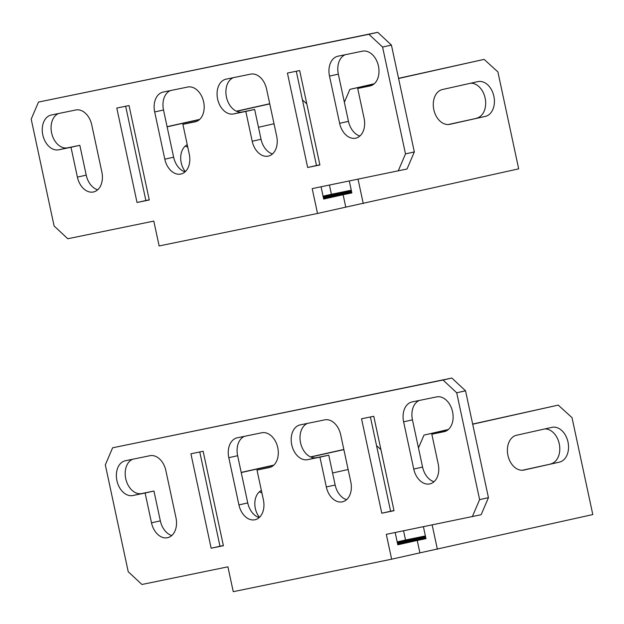 <?xml version="1.0" encoding="UTF-8"?>
<svg xmlns="http://www.w3.org/2000/svg" width="624" height="624" viewBox="0 0 624 624"><rect width="100%" height="100%" fill="white"/><g stroke="black" fill="none" stroke-linecap="round" stroke-linejoin="round"><path stroke-width="0.94" d="M261.378 490.456A16.52 11.762 78.4 0 0 259.459 517.351M425.849 538.075L397.66 544.12M397.628 543.98L425.818 537.935M425.529 536.578L397.387 542.833M425.701 537.397L397.566 543.66M395.171 532.522L397.808 544.791L417.23 540.446L419.897 552.872L391.638 559.19L233.251 591.677L227.924 566.826L141.913 584.477L128.224 571.717L105.316 464.864L112.609 447.798L451.854 378.05L465.535 390.803L488.444 497.656L481.151 514.722L386.311 534.339L391.638 559.19M112.609 447.798L443.024 380.016L456.706 392.777L479.614 499.629L488.444 497.656M479.614 499.629L472.321 516.695M456.706 392.777L465.535 390.803M443.024 380.016L451.854 378.05M361.538 418.79L373.776 416.278L394.017 510.705L381.779 513.217L361.538 418.79M211.154 548.215L190.913 453.788L203.151 451.277L223.392 545.711L211.154 548.215L219.983 546.242L199.774 451.971M125.424 460.738L149.9 455.715A17.792 12.488 77.4 0 1 165.867 470.605L175.984 517.819A17.792 12.488 77.4 0 1 167.63 537.693A17.792 12.488 77.4 0 1 151.507 522.834L145.119 493.015L132.881 495.526A17.792 12.488 77.4 0 1 116.938 480.753A17.792 12.488 77.4 0 1 125.276 460.769A17.792 12.488 77.4 0 1 125.424 460.738M257.002 470.067L263.398 499.886A17.792 12.488 77.4 0 1 255.037 519.761A17.792 12.488 77.4 0 1 238.922 504.91L228.797 457.688A17.792 12.488 77.4 0 1 237.159 437.822A17.792 12.488 77.4 0 1 237.307 437.783L261.784 432.767A17.792 12.488 77.4 0 1 277.727 447.541A17.792 12.488 77.4 0 1 269.389 467.524A17.792 12.488 77.4 0 1 269.24 467.555L257.002 470.067L270.832 467.064M319.94 457.158L307.702 459.662A17.792 12.488 77.4 0 1 291.759 444.889A17.792 12.488 77.4 0 1 300.089 424.905A17.792 12.488 77.4 0 1 300.245 424.874L324.714 419.858A17.792 12.488 77.4 0 1 340.681 434.741L350.805 481.954A17.792 12.488 77.4 0 1 342.443 501.829A17.792 12.488 77.4 0 1 326.329 486.977L319.94 457.158L328.77 455.185L316.532 457.688A17.792 12.488 77.4 0 1 300.838 443.96A17.792 12.488 77.4 0 1 307.476 423.392M412.129 401.926L436.605 396.903A17.792 12.488 77.4 0 1 452.548 411.676A17.792 12.488 77.4 0 1 444.21 431.66A17.792 12.488 77.4 0 1 444.062 431.691L431.824 434.203L438.22 464.022A17.792 12.488 77.4 0 1 429.858 483.896A17.792 12.488 77.4 0 1 413.743 469.045L403.619 421.832A17.792 12.488 77.4 0 1 411.98 401.957A17.792 12.488 77.4 0 1 412.129 401.926M393.986 510.549L390.608 511.243L370.399 416.965M223.361 545.555L219.983 546.242M171.779 535.525A17.792 12.488 77.4 0 1 160.345 520.868L153.949 491.041L141.71 493.553A17.792 12.488 77.4 0 1 126.017 479.825A17.792 12.488 77.4 0 1 132.662 459.256M259.186 517.592A17.792 12.488 77.4 0 1 247.751 502.936L237.627 455.715A17.792 12.488 77.4 0 1 244.546 436.301M346.601 499.66A17.792 12.488 77.4 0 1 335.158 485.004L328.77 455.185M434.008 481.728A17.792 12.488 77.4 0 1 422.573 467.072L412.448 419.858A17.792 12.488 77.4 0 1 419.367 400.436M445.653 431.207L431.824 434.203M145.119 493.015L153.949 491.041M381.779 513.217L390.608 511.243M419.897 552.872L592.8 514.566L572.021 417.651L558.23 405.109L472.703 424.219M397.449 543.137L425.591 536.866M397.301 542.435L425.443 536.188M417.23 540.446L425.974 538.66L423.415 526.726M403.549 530.798L405.53 540.017L425.389 535.938M405.53 540.017L397.176 541.882M432.159 524.932L437.377 549.292M559.354 462.15A17.792 12.667 78.4 0 0 568.012 442.096A17.792 12.667 78.4 0 0 552.053 427.323A17.792 12.667 78.4 0 0 551.897 427.354L516.571 435.248A17.792 12.667 78.4 0 0 507.913 455.294A17.792 12.667 78.4 0 0 523.879 470.075A17.792 12.667 78.4 0 0 524.027 470.036L559.354 462.15L522.366 470.254M448.11 429.71L424 435.1L418.478 447.985M544.822 428.938A17.792 12.667 -101.6 0 1 559.463 444.943A17.792 12.667 -101.6 0 1 550.61 463.944M558.23 405.109L472.664 424.063M448.36 429.499L424 435.1M261.932 493.069A16.52 11.762 78.4 0 0 259.366 491.829M241.207 472.407L273.796 465.122M310.526 456.916L343.84 449.475M348.137 469.505L332.584 472.984M241.238 472.555L273.569 465.332M310.768 457.025L343.879 449.631M380.921 449.623L376.553 445.645M187.255 144.729A16.52 11.762 78.4 0 0 185.336 171.623M351.733 192.348L323.544 198.393M323.513 198.253L351.702 192.208M351.406 190.85L323.263 197.106M351.585 191.669L323.443 197.933M321.056 186.794L323.684 199.064L343.114 194.719L345.782 207.145L317.522 213.463L159.136 245.95L153.808 221.107L67.79 238.75L54.109 225.989L31.2 119.137L38.493 102.071L377.731 32.323L391.42 45.076L414.328 151.928L407.035 168.995L312.195 188.612L317.522 213.463M38.493 102.071L368.901 34.297L382.59 47.05L405.499 153.902L414.328 151.928M405.499 153.902L398.206 170.968M382.59 47.05L391.42 45.076M368.901 34.297L377.731 32.323M287.422 73.063L299.66 70.551L319.901 164.978L307.663 167.489L287.422 73.063M137.038 202.488L116.797 108.061L129.035 105.55L149.276 199.984L137.038 202.488L145.868 200.522L125.658 106.244M51.301 115.011L75.777 109.988A17.792 12.488 77.4 0 1 91.744 124.878L101.868 172.091A17.792 12.488 77.4 0 1 93.506 191.966A17.792 12.488 77.4 0 1 77.392 177.115L71.003 147.287L58.765 149.799A17.792 12.488 77.4 0 1 42.822 135.026A17.792 12.488 77.4 0 1 51.152 115.042A17.792 12.488 77.4 0 1 51.301 115.011M182.887 124.34L189.275 154.159A17.792 12.488 77.4 0 1 180.921 174.034A17.792 12.488 77.4 0 1 164.806 159.182L154.682 111.961A17.792 12.488 77.4 0 1 163.043 92.095A17.792 12.488 77.4 0 1 163.192 92.063L187.668 87.04A17.792 12.488 77.4 0 1 203.611 101.813A17.792 12.488 77.4 0 1 195.273 121.797A17.792 12.488 77.4 0 1 195.125 121.828L182.887 124.34L196.716 121.337M245.817 111.431L233.587 113.935A17.792 12.488 77.4 0 1 217.643 99.161A17.792 12.488 77.4 0 1 225.974 79.178A17.792 12.488 77.4 0 1 226.122 79.147L250.598 74.131A17.792 12.488 77.4 0 1 266.565 89.014L276.689 136.227A17.792 12.488 77.4 0 1 268.328 156.101A17.792 12.488 77.4 0 1 252.213 141.25L245.817 111.431L254.654 109.457L242.416 111.969A17.792 12.488 77.4 0 1 226.723 98.233A17.792 12.488 77.4 0 1 233.36 77.665M338.013 56.199L362.482 51.176A17.792 12.488 77.4 0 1 378.425 65.957A17.792 12.488 77.4 0 1 370.094 85.933A17.792 12.488 77.4 0 1 369.946 85.964L357.708 88.475L364.096 118.295A17.792 12.488 77.4 0 1 355.742 138.169A17.792 12.488 77.4 0 1 339.62 123.318L329.503 76.105A17.792 12.488 77.4 0 1 337.857 56.23A17.792 12.488 77.4 0 1 338.013 56.199M319.87 164.822L316.493 165.516L296.283 71.245M149.245 199.828L145.868 200.522M97.664 189.797A17.792 12.488 77.4 0 1 86.221 175.141L79.833 145.322L67.595 147.826A17.792 12.488 77.4 0 1 51.901 134.098A17.792 12.488 77.4 0 1 58.539 113.529M185.071 171.865A17.792 12.488 77.4 0 1 173.636 157.209L163.511 109.996A17.792 12.488 77.4 0 1 170.43 90.574M272.485 153.933A17.792 12.488 77.4 0 1 261.043 139.277L254.654 109.457M359.892 136.001A17.792 12.488 77.4 0 1 348.457 121.345L338.333 74.131A17.792 12.488 77.4 0 1 345.244 54.709M371.537 85.48L357.708 88.475M71.003 147.287L79.833 145.322M307.663 167.489L316.493 165.516M345.782 207.145L518.684 168.839L497.905 71.924L484.115 59.381L398.58 78.491M323.333 197.41L351.468 191.139M323.185 196.708L351.328 190.46M343.114 194.719L351.858 192.933L349.3 180.999M329.433 185.071L331.406 194.29L351.273 190.211M331.406 194.29L323.06 196.154M358.036 179.205L363.262 203.564M485.238 116.423A17.792 12.667 78.4 0 0 493.896 96.369A17.792 12.667 78.4 0 0 477.929 81.596A17.792 12.667 78.4 0 0 477.781 81.635L442.455 89.521A17.792 12.667 78.4 0 0 433.797 109.574A17.792 12.667 78.4 0 0 449.756 124.348A17.792 12.667 78.4 0 0 449.912 124.309L485.238 116.423L448.25 124.527M373.994 83.983L349.885 89.372L344.362 102.258M470.699 83.21A17.792 12.667 -101.6 0 1 485.347 99.216A17.792 12.667 -101.6 0 1 476.494 118.217M484.115 59.381L398.549 78.335M374.244 83.772L349.885 89.372M187.816 147.342A16.52 11.762 78.4 0 0 185.25 146.102M167.092 126.68L199.68 119.395M236.41 111.189L269.724 103.748M274.022 123.778L258.469 127.257M167.123 126.828L199.454 119.605M236.652 111.298L269.755 103.904M306.805 103.896L302.429 99.918M403.619 421.832L412.448 419.858M413.743 469.045L422.573 467.072M307.702 459.662L316.532 457.688M326.329 486.977L335.158 485.004M238.922 504.91L247.751 502.936M228.797 457.688L237.627 455.715M132.881 495.526L141.71 493.553M151.507 522.834L160.345 520.868M419.562 538.769L419.445 538.223M416.419 538.613L416.325 538.184M329.503 76.105L338.333 74.131M339.62 123.318L348.457 121.345M233.587 113.935L242.416 111.969M252.213 141.25L261.043 139.277M164.806 159.182L173.636 157.209M154.682 111.961L163.511 109.996M58.765 149.799L67.595 147.826M77.392 177.115L86.221 175.141M345.446 193.042L345.329 192.496M342.295 192.886L342.209 192.457"/></g></svg>
